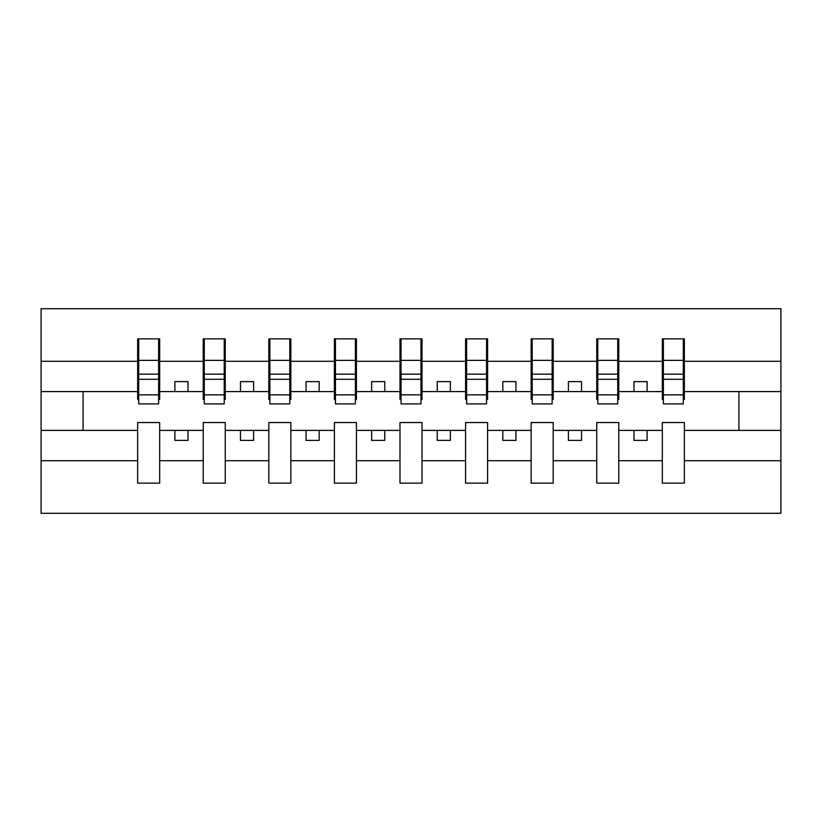 <?xml version="1.0" encoding="UTF-8"?>
<svg xmlns="http://www.w3.org/2000/svg" width="822" height="822" viewBox="0 0 822 822"><rect width="100%" height="100%" fill="white"/><g stroke="black" fill="none" stroke-linecap="round" stroke-linejoin="round"><path stroke-width="1.23" d="M662.327 460.71L618.771 460.71L618.771 422.539L596.741 422.539L596.741 460.71L553.185 460.71L553.185 422.539L531.156 422.539L531.156 460.71L487.6 460.71L487.6 422.539L465.571 422.539L465.571 460.71L422.015 460.71L422.015 422.539L399.985 422.539L399.985 460.71L356.429 460.71L356.429 422.539L334.4 422.539L334.4 460.71L290.844 460.71L290.844 422.539L268.815 422.539L268.815 460.71L225.259 460.71L225.259 422.539L203.229 422.539L203.229 460.71L159.674 460.71L159.674 422.539L137.644 422.539L137.644 460.71L41.1 460.71L41.1 513.308L780.9 513.308L780.9 460.71L684.356 460.71L684.356 483.141L662.327 483.141L662.327 430.409L633.988 430.409L633.988 440.387L647.109 440.387L647.109 430.409M684.356 460.71L684.356 422.539L662.327 422.539L662.327 430.409M596.741 460.71L596.741 483.141L618.771 483.141L618.771 460.71M531.156 460.71L531.156 483.141L553.185 483.141L553.185 460.71M465.571 460.71L465.571 483.141L487.6 483.141L487.6 460.71M399.985 460.71L399.985 483.141L422.015 483.141L422.015 460.71M334.4 460.71L334.4 483.141L356.429 483.141L356.429 460.71M268.815 460.71L268.815 483.141L290.844 483.141L290.844 460.71M203.229 460.71L203.229 483.141L225.259 483.141L225.259 460.71M663.375 394.858L683.308 394.858L683.308 403.921L663.375 403.921L663.375 338.859L662.327 338.859L662.327 361.29L618.771 361.29L618.771 399.461L617.723 399.461M663.375 399.461L662.327 399.461L662.327 361.29M597.789 394.858L617.723 394.858L617.723 403.921L597.789 403.921L597.789 338.859L596.741 338.859L596.741 361.29L553.185 361.29L553.185 399.461L552.137 399.461M597.789 399.461L596.741 399.461L596.741 361.29M532.204 394.858L552.137 394.858L552.137 403.921L532.204 403.921L532.204 338.859L531.156 338.859L531.156 361.29L487.6 361.29L487.6 399.461L486.552 399.461M532.204 399.461L531.156 399.461L531.156 361.29M466.619 394.858L486.552 394.858L486.552 403.921L466.619 403.921L466.619 338.859L465.571 338.859L465.571 361.29L422.015 361.29L422.015 399.461L420.967 399.461M466.619 399.461L465.571 399.461L465.571 361.29M401.033 394.858L420.967 394.858L420.967 403.921L401.033 403.921L401.033 338.859L399.985 338.859L399.985 361.29L356.429 361.29L356.429 399.461L355.381 399.461M401.033 399.461L399.985 399.461L399.985 361.29M335.448 394.858L355.381 394.858L355.381 403.921L335.448 403.921L335.448 338.859L334.4 338.859L334.4 361.29L290.844 361.29L290.844 399.461L289.796 399.461M335.448 399.461L334.4 399.461L334.4 361.29M269.863 394.858L289.796 394.858L289.796 403.921L269.863 403.921L269.863 338.859L268.815 338.859L268.815 361.29L225.259 361.29L225.259 399.461L224.211 399.461M269.863 399.461L268.815 399.461L268.815 361.29M204.277 394.858L224.211 394.858L224.211 403.921L204.277 403.921L204.277 338.859L203.229 338.859L203.229 361.29L159.674 361.29L159.674 338.859L158.625 338.859L158.625 403.921L138.692 403.921L138.692 379.281L158.625 379.281M204.277 399.461L203.229 399.461L203.229 361.29M137.644 460.71L137.644 483.141L159.674 483.141L159.674 460.71M138.692 379.281L138.692 338.859L137.644 338.859L137.644 361.29L41.1 361.29L41.1 308.692L780.9 308.692L780.9 361.29L684.356 361.29L684.356 399.461L683.308 399.461M138.692 399.461L137.644 399.461L137.644 361.29M662.327 338.859L684.356 338.859L684.356 361.29M596.741 338.859L618.771 338.859L618.771 361.29M531.156 338.859L553.185 338.859L553.185 361.29M465.571 338.859L487.6 338.859L487.6 361.29M399.985 338.859L422.015 338.859L422.015 361.29M334.4 338.859L356.429 338.859L356.429 361.29M268.815 338.859L290.844 338.859L290.844 361.29M203.229 338.859L225.259 338.859L225.259 361.29M137.644 338.859L159.674 338.859M633.988 430.409L618.771 430.409M662.327 391.591L647.109 391.591L647.109 381.613L633.988 381.613L633.988 391.591L618.771 391.591M633.988 391.591L647.109 391.591M581.524 440.387L581.524 430.409L568.403 430.409L568.403 440.387L581.524 440.387M568.403 430.409L553.185 430.409M596.741 430.409L581.524 430.409M596.741 391.591L581.524 391.591L581.524 381.613L568.403 381.613L568.403 391.591L553.185 391.591M568.403 391.591L581.524 391.591M515.939 440.387L515.939 430.409L502.817 430.409L502.817 440.387L515.939 440.387M502.817 430.409L487.6 430.409M531.156 430.409L515.939 430.409M531.156 391.591L515.939 391.591L515.939 381.613L502.817 381.613L502.817 391.591L487.6 391.591M502.817 391.591L515.939 391.591M450.353 440.387L450.353 430.409L437.232 430.409L437.232 440.387L450.353 440.387M437.232 430.409L422.015 430.409M465.571 430.409L450.353 430.409M465.571 391.591L450.353 391.591L450.353 381.613L437.232 381.613L437.232 391.591L422.015 391.591M437.232 391.591L450.353 391.591M384.768 440.387L384.768 430.409L371.647 430.409L371.647 440.387L384.768 440.387M371.647 430.409L356.429 430.409M399.985 430.409L384.768 430.409M399.985 391.591L384.768 391.591L384.768 381.613L371.647 381.613L371.647 391.591L356.429 391.591M371.647 391.591L384.768 391.591M319.183 440.387L319.183 430.409L306.061 430.409L306.061 440.387L319.183 440.387M306.061 430.409L290.844 430.409M334.4 430.409L319.183 430.409M334.4 391.591L319.183 391.591L319.183 381.613L306.061 381.613L306.061 391.591L290.844 391.591M306.061 391.591L319.183 391.591M253.597 440.387L253.597 430.409L240.476 430.409L240.476 440.387L253.597 440.387M240.476 430.409L225.259 430.409M268.815 430.409L253.597 430.409M268.815 391.591L253.597 391.591L253.597 381.613L240.476 381.613L240.476 391.591L225.259 391.591M240.476 391.591L253.597 391.591M188.012 440.387L188.012 430.409L174.891 430.409L174.891 440.387L188.012 440.387M174.891 430.409L159.674 430.409M203.229 430.409L188.012 430.409M203.229 391.591L188.012 391.591L188.012 381.613L174.891 381.613L174.891 391.591L159.674 391.591L159.674 361.29M174.891 391.591L188.012 391.591M159.674 391.591L159.674 399.461L158.625 399.461M137.644 430.409L41.1 430.409L41.1 361.29M41.1 460.71L41.1 430.409M137.644 391.591L41.1 391.591M780.9 460.71L780.9 361.29M83.073 430.409L83.073 391.591M780.9 391.591L738.927 391.591L738.927 430.409L684.356 430.409M780.9 430.409L738.927 430.409M738.927 391.591L684.356 391.591M158.625 351.97L159.674 351.97M137.644 351.97L138.692 351.97M138.692 374.164L158.625 374.164M225.259 338.859L224.211 338.859L224.211 394.858M224.211 351.97L225.259 351.97M203.229 351.97L204.277 351.97M204.277 379.281L224.211 379.281M204.277 374.164L224.211 374.164M290.844 338.859L289.796 338.859L289.796 394.858M289.796 351.97L290.844 351.97M268.815 351.97L269.863 351.97M269.863 379.281L289.796 379.281M269.863 374.164L289.796 374.164M356.429 338.859L355.381 338.859L355.381 394.858M355.381 351.97L356.429 351.97M334.4 351.97L335.448 351.97M335.448 379.281L355.381 379.281M335.448 374.164L355.381 374.164M422.015 338.859L420.967 338.859L420.967 394.858M420.967 351.97L422.015 351.97M399.985 351.97L401.033 351.97M401.033 379.281L420.967 379.281M401.033 374.164L420.967 374.164M487.6 338.859L486.552 338.859L486.552 394.858M486.552 351.97L487.6 351.97M465.571 351.97L466.619 351.97M466.619 379.281L486.552 379.281M466.619 374.164L486.552 374.164M553.185 338.859L552.137 338.859L552.137 394.858M552.137 351.97L553.185 351.97M531.156 351.97L532.204 351.97M532.204 379.281L552.137 379.281M532.204 374.164L552.137 374.164M618.771 338.859L617.723 338.859L617.723 394.858M617.723 351.97L618.771 351.97M596.741 351.97L597.789 351.97M597.789 379.281L617.723 379.281M597.789 374.164L617.723 374.164M684.356 338.859L683.308 338.859L683.308 394.858M683.308 351.97L684.356 351.97M662.327 351.97L663.375 351.97M663.375 379.281L683.308 379.281M663.375 374.164L683.308 374.164M138.692 394.858L158.625 394.858M138.692 360.355L158.625 360.355M204.277 360.355L224.211 360.355M269.863 360.355L289.796 360.355M335.448 360.355L355.381 360.355M401.033 360.355L420.967 360.355M466.619 360.355L486.552 360.355M532.204 360.355L552.137 360.355M597.789 360.355L617.723 360.355M663.375 360.355L683.308 360.355"/></g></svg>
